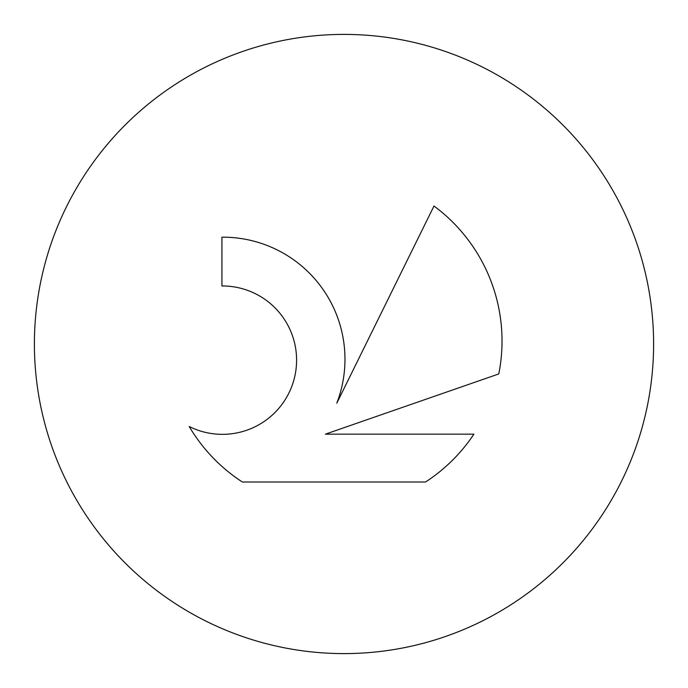 <?xml version="1.0" encoding="UTF-8"?>
<svg xmlns="http://www.w3.org/2000/svg" width="688" height="688" viewBox="0 0 688 688"><rect width="100%" height="100%" fill="white"/><g stroke="black" fill="none" stroke-linecap="round" stroke-linejoin="round"><path stroke-width="1.03" d="M34.4 344A309.6 309.6 0 0 0 344 653.6A309.6 309.6 0 0 0 653.6 344A309.6 309.6 0 0 0 344 34.4A309.6 309.6 0 0 0 34.4 344M189.2 426.5A74.184 74.184 0 0 0 288.745 393.347A74.184 74.184 0 0 0 221.923 285.967L221.923 237.179A122.094 122.094 0 0 1 336.81 403.151L433.999 206.013A168.078 168.078 0 0 1 498.783 373.937L325.415 434.154L473.903 434.154A168.078 168.078 0 0 1 425.545 482.004L242.357 482.004A168.078 168.078 0 0 1 189.2 426.5"/></g></svg>
